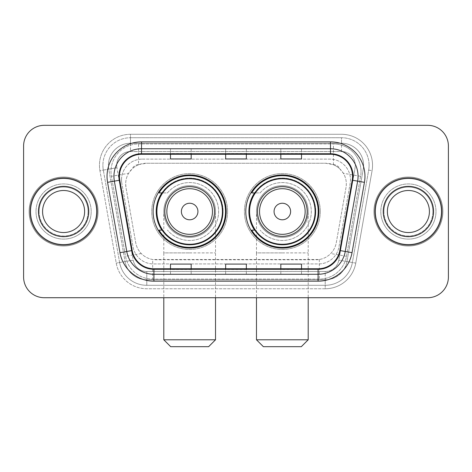 <?xml version="1.0" encoding="UTF-8"?>
<svg xmlns="http://www.w3.org/2000/svg" width="472" height="472" viewBox="0 0 472 472"><rect width="100%" height="100%" fill="white"/><g stroke="black" fill="none" stroke-linecap="round" stroke-linejoin="round"><path stroke-width="0.35" stroke-dasharray="2.36 1.77" d="M245.794 211.521A36.55 36.55 0 0 0 282.344 248.065A36.55 36.55 0 0 0 318.889 211.521A36.55 36.55 0 0 0 282.344 174.97A36.55 36.55 0 0 0 245.794 211.521M153.111 211.521A36.55 36.55 0 0 0 189.655 248.065A36.55 36.55 0 0 0 226.206 211.521A36.55 36.55 0 0 0 189.655 174.97A36.55 36.55 0 0 0 153.111 211.521M339.781 168.834A20.685 20.685 0 0 0 333.067 164.628L333.427 164.628A6.897 6.897 0 0 1 339.781 168.834L343.368 173.271C345.964 177.69 346.843 182.44 346.011 187.526L336.282 242.697C335.509 246.88 333.663 250.49 330.736 253.529C327.586 256.727 323.78 258.721 319.326 259.506L152.674 259.506C148.214 258.721 144.408 256.727 141.264 253.529C138.337 250.49 136.485 246.874 135.718 242.697L125.989 187.526L125.676 183.932C125.694 180.103 126.679 176.552 128.632 173.271L132.219 168.834A6.897 6.897 0 0 1 138.573 164.628L138.573 143.936A27.582 27.582 0 0 0 111.404 176.31L125.511 256.308A27.582 27.582 0 0 0 152.674 279.099L319.326 279.099A27.582 27.582 0 0 0 346.489 256.308L360.596 176.31A27.582 27.582 0 0 0 333.427 143.936L138.573 143.936A27.582 27.582 0 0 0 111.404 176.31L125.511 256.308A27.582 27.582 0 0 0 152.674 279.099L319.326 279.099A27.582 27.582 0 0 0 346.489 256.308L360.596 176.31A27.582 27.582 0 0 0 333.427 143.936L138.573 143.936M138.573 164.628L146.361 163.247L325.639 163.247A20.685 20.685 0 0 1 346.011 187.526L336.282 242.697A20.685 20.685 0 0 1 315.91 259.789L156.09 259.789A20.685 20.685 0 0 1 135.718 242.697L125.989 187.526A20.685 20.685 0 0 1 146.361 163.247L325.639 163.247L333.067 164.628M161.872 192.9A33.447 33.447 0 0 1 223.103 211.521A33.447 33.447 0 0 0 189.655 178.074A33.447 33.447 0 0 0 156.214 211.521A33.447 33.447 0 0 0 189.655 244.962A33.447 33.447 0 0 0 223.103 211.521A33.447 33.447 0 0 1 161.872 230.135M254.555 192.9A33.447 33.447 0 0 1 315.786 211.521A33.447 33.447 0 0 0 282.344 178.074A33.447 33.447 0 0 0 248.897 211.521A33.447 33.447 0 0 0 282.344 244.962A33.447 33.447 0 0 0 315.786 211.521A33.447 33.447 0 0 1 254.555 230.135M138.933 164.628A20.685 20.685 0 0 0 132.219 168.834M121.528 179.797A20.685 20.685 0 0 1 142.214 159.111A20.685 20.685 0 0 0 121.841 183.39A20.685 20.685 0 0 1 121.528 179.797M363.576 165.312A22.066 22.066 0 0 0 341.51 143.246L130.49 143.246L341.51 143.246A22.066 22.066 0 0 1 363.245 169.147L346.949 261.553L363.245 169.147A22.066 22.066 0 0 0 363.576 165.312A22.066 22.066 0 0 1 363.245 169.147A22.066 22.066 0 0 0 341.51 143.246L341.51 151.524A13.794 13.794 0 0 1 355.091 167.707L338.802 260.119A13.794 13.794 0 0 1 325.214 271.512L146.786 271.512A13.794 13.794 0 0 1 133.198 260.119L116.909 167.707A13.794 13.794 0 0 1 130.49 151.524L341.51 151.524A13.794 13.794 0 0 1 355.091 167.707L338.802 260.119A13.794 13.794 0 0 1 325.214 271.512L325.214 285.306L146.786 285.306L325.214 285.306A27.582 27.582 0 0 0 352.383 262.515L368.673 170.103A27.582 27.582 0 0 0 369.092 165.312A27.582 27.582 0 0 1 368.673 170.103L352.383 262.515A27.582 27.582 0 0 1 325.214 285.306A27.582 27.582 0 0 0 352.383 262.515A27.582 27.582 0 0 1 325.214 285.306L325.214 288.758A31.034 31.034 0 0 0 355.776 263.111L372.072 170.705A31.034 31.034 0 0 0 341.51 134.284L130.49 134.284L130.49 137.73A27.582 27.582 0 0 0 102.908 165.312A27.582 27.582 0 0 1 130.49 137.73L341.51 137.73L130.49 137.73L130.49 151.524L341.51 151.524L341.51 137.73A27.582 27.582 0 0 1 369.092 165.312A27.582 27.582 0 0 0 341.51 137.73A27.582 27.582 0 0 1 368.673 170.103L372.072 170.705A31.034 31.034 0 0 0 341.51 134.284L130.49 134.284A31.034 31.034 0 0 0 99.928 170.705L116.224 263.111A31.034 31.034 0 0 0 146.786 288.758L325.214 288.758A31.034 31.034 0 0 0 355.776 263.111L372.072 170.705L368.673 170.103M108.755 169.147A22.066 22.066 0 0 1 130.49 143.246A22.066 22.066 0 0 0 108.755 169.147L125.05 261.553L108.755 169.147L99.928 170.705L116.224 263.111A31.034 31.034 0 0 0 146.786 288.758L325.214 288.758L325.214 279.79L146.786 279.79L325.214 279.79A22.066 22.066 0 0 0 346.949 261.553A22.066 22.066 0 0 1 325.214 279.79A22.066 22.066 0 0 0 346.949 261.553A22.066 22.066 0 0 1 325.214 279.79L325.214 271.512L146.786 271.512L146.786 285.306A27.582 27.582 0 0 1 119.617 262.515L103.327 170.103L119.617 262.515A27.582 27.582 0 0 0 146.786 285.306A27.582 27.582 0 0 1 119.617 262.515A27.582 27.582 0 0 0 146.786 285.306L146.786 279.79A22.066 22.066 0 0 1 125.05 261.553A22.066 22.066 0 0 0 146.786 279.79A22.066 22.066 0 0 1 125.05 261.553A22.066 22.066 0 0 0 146.786 279.79L146.786 271.512A13.794 13.794 0 0 1 133.198 260.119L116.224 263.111L133.198 260.119L116.909 167.707L103.327 170.103A27.582 27.582 0 0 1 102.908 165.312A27.582 27.582 0 0 0 103.327 170.103A27.582 27.582 0 0 1 102.908 165.312A27.582 27.582 0 0 0 103.327 170.103L99.928 170.705A31.034 31.034 0 0 1 130.49 134.284L130.49 143.246A22.066 22.066 0 0 0 108.755 169.147L116.909 167.707A13.794 13.794 0 0 1 130.49 151.524L130.49 143.246A22.066 22.066 0 0 0 108.424 165.312M380.815 211.521A27.582 27.582 0 0 0 408.404 239.103A27.582 27.582 0 0 0 435.986 211.521A27.582 27.582 0 0 0 408.404 183.932A27.582 27.582 0 0 0 380.815 211.521A27.582 27.582 0 0 0 408.404 239.103A27.582 27.582 0 0 0 435.986 211.521A27.582 27.582 0 0 0 408.404 183.932A27.582 27.582 0 0 0 380.815 211.521A27.582 27.582 0 0 0 408.404 239.103A27.582 27.582 0 0 0 435.986 211.521A27.582 27.582 0 0 1 408.404 239.103A27.582 27.582 0 0 1 380.815 211.521A27.582 27.582 0 0 1 408.404 183.932A27.582 27.582 0 0 1 435.986 211.521A27.582 27.582 0 0 0 408.404 183.932A27.582 27.582 0 0 0 380.815 211.521M36.014 211.521A27.582 27.582 0 0 0 63.596 239.103A27.582 27.582 0 0 0 91.184 211.521A27.582 27.582 0 0 0 63.596 183.932A27.582 27.582 0 0 0 36.014 211.521A27.582 27.582 0 0 0 63.596 239.103A27.582 27.582 0 0 0 91.184 211.521A27.582 27.582 0 0 0 63.596 183.932A27.582 27.582 0 0 0 36.014 211.521A27.582 27.582 0 0 0 63.596 239.103A27.582 27.582 0 0 0 91.184 211.521A27.582 27.582 0 0 1 63.596 239.103A27.582 27.582 0 0 1 36.014 211.521A27.582 27.582 0 0 1 63.596 183.932A27.582 27.582 0 0 1 91.184 211.521A27.582 27.582 0 0 0 63.596 183.932A27.582 27.582 0 0 0 36.014 211.521M23.6 277.034A20.685 20.685 0 0 0 44.285 297.72L427.715 297.72A20.685 20.685 0 0 0 448.4 277.034L448.4 146.007A20.685 20.685 0 0 0 427.715 125.316L44.285 125.316A20.685 20.685 0 0 0 23.6 146.007L23.6 277.034A20.685 20.685 0 0 0 44.285 297.72L427.715 297.72A20.685 20.685 0 0 0 448.4 277.034L448.4 146.007A20.685 20.685 0 0 0 427.715 125.316L44.285 125.316A20.685 20.685 0 0 0 23.6 146.007L23.6 277.034A20.685 20.685 0 0 0 44.285 297.72M142.214 159.111L329.786 159.111A20.685 20.685 0 0 1 350.159 183.39L338.973 246.832A20.685 20.685 0 0 1 318.594 263.931L153.406 263.931A20.685 20.685 0 0 1 133.027 246.832L121.841 183.39L133.027 246.832A20.685 20.685 0 0 0 153.406 263.931L318.594 263.931A20.685 20.685 0 0 0 338.973 246.832L350.159 183.39A20.685 20.685 0 0 0 329.786 159.111L142.214 159.111M30.497 211.521A33.099 33.099 0 0 0 63.596 244.62A33.099 33.099 0 0 0 96.701 211.521A33.099 33.099 0 0 0 63.596 178.416A33.099 33.099 0 0 0 30.497 211.521A33.099 33.099 0 0 0 63.596 244.62A33.099 33.099 0 0 0 96.701 211.521A33.099 33.099 0 0 0 63.596 178.416A33.099 33.099 0 0 0 30.497 211.521M375.299 211.521A33.099 33.099 0 0 0 408.404 244.62A33.099 33.099 0 0 0 441.503 211.521A33.099 33.099 0 0 0 408.404 178.416A33.099 33.099 0 0 0 375.299 211.521A33.099 33.099 0 0 0 408.404 244.62A33.099 33.099 0 0 0 441.503 211.521A33.099 33.099 0 0 0 408.404 178.416A33.099 33.099 0 0 0 375.299 211.521M29.807 211.521A33.789 33.789 0 0 1 63.596 177.726A33.789 33.789 0 0 1 97.385 211.521A33.789 33.789 0 0 1 63.596 245.31A33.789 33.789 0 0 1 29.807 211.521A33.789 33.789 0 0 1 63.596 177.726A33.789 33.789 0 0 1 97.385 211.521A33.789 33.789 0 0 1 63.596 245.31A33.789 33.789 0 0 1 29.807 211.521M374.615 211.521A33.789 33.789 0 0 1 408.404 177.726A33.789 33.789 0 0 1 442.193 211.521A33.789 33.789 0 0 1 408.404 245.31A33.789 33.789 0 0 1 374.615 211.521A33.789 33.789 0 0 1 408.404 177.726A33.789 33.789 0 0 1 442.193 211.521A33.789 33.789 0 0 1 408.404 245.31A33.789 33.789 0 0 1 374.615 211.521M352.206 180.18A22.066 22.066 0 0 0 330.477 154.279L141.523 154.279A22.066 22.066 0 0 0 119.794 180.18L132.195 250.52A22.066 22.066 0 0 0 153.925 268.757L318.075 268.757A22.066 22.066 0 0 0 339.805 250.52L352.206 180.18L364.431 182.334L352.029 252.679A34.48 34.48 0 0 1 318.075 281.17L153.925 281.17A34.48 34.48 0 0 1 119.971 252.679L107.569 182.334A34.48 34.48 0 0 1 141.523 141.865L330.477 141.865A34.48 34.48 0 0 1 364.431 182.334M358.059 176.351A27.582 27.582 0 0 1 357.64 181.136A27.582 27.582 0 0 0 330.477 148.763L141.523 148.763A27.582 27.582 0 0 0 114.36 181.136L126.761 251.482A27.582 27.582 0 0 0 153.925 274.273L318.075 274.273A27.582 27.582 0 0 0 345.238 251.482A27.582 27.582 0 0 1 318.075 274.273M448.4 146.007A20.685 20.685 0 0 0 427.715 125.316M427.715 297.72A20.685 20.685 0 0 0 448.4 277.034M44.285 125.316A20.685 20.685 0 0 0 23.6 146.007M301.514 148.845L280.822 148.763L301.514 148.763L301.514 154.279L301.514 148.845L280.822 148.763L280.822 154.279L280.822 148.845M191.178 148.845L170.486 148.763L191.178 148.763L191.178 154.279L191.178 148.845L170.486 148.763L170.486 154.279L170.486 148.845M246.343 148.845L225.657 148.763L246.343 148.763L246.343 154.279L246.343 148.845L225.657 148.763L225.657 154.279L225.657 148.845M191.178 274.273L170.486 274.273L191.178 274.273L191.178 268.757L170.486 268.757L191.178 268.757L191.178 274.273M301.514 274.273L280.822 274.273L301.514 274.273L301.514 268.757L280.822 268.757L301.514 268.757L301.514 274.273M225.657 274.273L246.343 274.273L225.657 274.273L225.657 268.757L246.343 268.757L225.657 268.757L225.657 274.273M170.486 154.279L191.178 154.279L170.486 154.279L170.486 158.952M280.822 154.279L301.514 154.279L280.822 154.279L280.822 158.952M225.657 154.279L246.343 154.279L225.657 154.279L225.657 158.952M246.343 274.273L246.343 268.757L246.343 274.273M280.822 274.273L280.822 268.757L280.822 274.273M170.486 274.273L170.486 268.757L170.486 274.273M246.343 153.518L225.657 153.518M246.343 158.952L246.343 154.279M191.178 153.518L170.486 153.518M191.178 158.952L191.178 154.279M301.514 153.518L280.822 153.518M301.514 158.952L301.514 154.279M246.343 269.518L225.657 269.518M225.657 264.084L225.657 268.757M246.343 264.084L246.343 268.757M191.178 269.518L170.486 269.518M170.486 264.084L170.486 268.757M191.178 264.084L191.178 268.757M301.514 269.518L280.822 269.518M280.822 264.084L280.822 268.757M301.514 264.084L301.514 268.757M39.129 211.521A24.467 24.467 0 0 0 63.596 235.988A24.467 24.467 0 0 0 88.063 211.521A24.467 24.467 0 0 0 63.596 187.054A24.467 24.467 0 0 0 39.129 211.521A24.467 24.467 0 0 0 63.596 235.988A24.467 24.467 0 0 0 88.063 211.521A24.467 24.467 0 0 0 63.596 187.054A24.467 24.467 0 0 0 39.129 211.521A24.467 24.467 0 0 1 63.596 187.054A24.467 24.467 0 0 1 88.063 211.521A24.467 24.467 0 0 0 63.596 187.054A24.467 24.467 0 0 0 39.129 211.521M98.076 211.521A34.48 34.48 0 0 0 63.596 177.035A34.48 34.48 0 0 0 29.116 211.521A34.48 34.48 0 0 0 63.596 246A34.48 34.48 0 0 0 98.076 211.521A34.48 34.48 0 0 0 63.596 177.035A34.48 34.48 0 0 0 29.116 211.521A34.48 34.48 0 0 0 63.596 246A34.48 34.48 0 0 0 98.076 211.521M84.618 211.521A21.022 21.022 0 0 0 63.596 190.499A21.022 21.022 0 0 0 42.58 211.521A21.022 21.022 0 0 0 63.596 232.537A21.022 21.022 0 0 0 84.618 211.521A21.022 21.022 0 0 1 63.596 232.537A21.022 21.022 0 0 1 42.58 211.521M163.796 211.521A25.86 25.86 0 0 1 189.655 185.661A25.86 25.86 0 0 1 215.521 211.521A25.86 25.86 0 0 0 189.655 185.661A25.86 25.86 0 0 0 163.796 211.521A25.86 25.86 0 0 1 189.655 185.661A25.86 25.86 0 0 1 215.521 211.521A25.86 25.86 0 0 0 189.655 185.661A25.86 25.86 0 0 0 163.796 211.521A25.86 25.86 0 0 0 189.655 237.381A25.86 25.86 0 0 0 215.521 211.521A25.86 25.86 0 0 1 189.655 237.381A25.86 25.86 0 0 1 163.796 211.521A25.86 25.86 0 0 0 189.655 237.381A25.86 25.86 0 0 0 215.521 211.521A25.86 25.86 0 0 1 189.655 237.381A25.86 25.86 0 0 1 163.796 211.521L163.796 252.898L189.655 252.898L163.796 252.898L163.796 297.72M170.693 346.684L208.624 346.684M215.521 339.787L163.796 339.787M214.483 211.521A24.827 24.827 0 0 0 189.655 186.694A24.827 24.827 0 0 0 164.834 211.521A24.827 24.827 0 0 0 189.655 236.342A24.827 24.827 0 0 0 214.483 211.521M222.412 211.521A32.757 32.757 0 0 0 189.655 178.764A32.757 32.757 0 0 0 156.905 211.521A32.757 32.757 0 0 0 189.655 244.278A32.757 32.757 0 0 0 222.412 211.521A32.757 32.757 0 0 0 189.655 178.764A32.757 32.757 0 0 0 156.905 211.521A32.757 32.757 0 0 0 189.655 244.278A32.757 32.757 0 0 0 222.412 211.521A32.757 32.757 0 0 0 189.655 178.764A32.757 32.757 0 0 0 156.905 211.521A32.757 32.757 0 0 0 189.655 244.278A32.757 32.757 0 0 0 222.412 211.521M227.587 211.521A37.931 37.931 0 0 0 189.655 173.59A37.931 37.931 0 0 0 151.73 211.521A37.931 37.931 0 0 0 189.655 249.446A37.931 37.931 0 0 0 227.587 211.521A37.931 37.931 0 0 0 189.655 173.59A37.931 37.931 0 0 0 151.73 211.521A37.931 37.931 0 0 0 189.655 249.446A37.931 37.931 0 0 0 227.587 211.521M162.333 230.135L159.011 230.135A35.86 35.86 0 0 0 225.516 211.521A35.86 35.86 0 0 0 159.011 192.9L167.471 192.9A28.963 28.963 0 0 1 209.533 190.452A28.963 28.963 0 0 1 209.533 232.584A28.963 28.963 0 0 1 167.471 230.135A28.963 28.963 0 0 0 209.533 232.584A28.963 28.963 0 0 0 209.533 190.452A28.963 28.963 0 0 0 167.471 192.9L162.333 192.9M256.479 211.521A25.86 25.86 0 0 1 282.344 185.661A25.86 25.86 0 0 1 308.204 211.521A25.86 25.86 0 0 0 282.344 185.661A25.86 25.86 0 0 0 256.479 211.521A25.86 25.86 0 0 1 282.344 185.661A25.86 25.86 0 0 1 308.204 211.521A25.86 25.86 0 0 0 282.344 185.661A25.86 25.86 0 0 0 256.479 211.521A25.86 25.86 0 0 0 282.344 237.381A25.86 25.86 0 0 0 308.204 211.521A25.86 25.86 0 0 1 282.344 237.381A25.86 25.86 0 0 1 256.479 211.521A25.86 25.86 0 0 0 282.344 237.381A25.86 25.86 0 0 0 308.204 211.521A25.86 25.86 0 0 1 282.344 237.381A25.86 25.86 0 0 1 256.479 211.521L256.479 252.898L282.344 252.898L256.479 252.898L256.479 297.72M263.376 346.684L301.307 346.684M308.204 339.787L256.479 339.787M307.166 211.521A24.827 24.827 0 0 0 282.344 186.694A24.827 24.827 0 0 0 257.517 211.521A24.827 24.827 0 0 0 282.344 236.342A24.827 24.827 0 0 0 307.166 211.521M315.095 211.521A32.757 32.757 0 0 0 282.344 178.764A32.757 32.757 0 0 0 249.588 211.521A32.757 32.757 0 0 0 282.344 244.278A32.757 32.757 0 0 0 315.095 211.521A32.757 32.757 0 0 0 282.344 178.764A32.757 32.757 0 0 0 249.588 211.521A32.757 32.757 0 0 0 282.344 244.278A32.757 32.757 0 0 0 315.095 211.521A32.757 32.757 0 0 0 282.344 178.764A32.757 32.757 0 0 0 249.588 211.521A32.757 32.757 0 0 0 282.344 244.278A32.757 32.757 0 0 0 315.095 211.521M320.27 211.521A37.931 37.931 0 0 0 282.344 173.59A37.931 37.931 0 0 0 244.413 211.521A37.931 37.931 0 0 0 282.344 249.446A37.931 37.931 0 0 0 320.27 211.521A37.931 37.931 0 0 0 282.344 173.59A37.931 37.931 0 0 0 244.413 211.521A37.931 37.931 0 0 0 282.344 249.446A37.931 37.931 0 0 0 320.27 211.521M255.016 230.135L251.694 230.135A35.86 35.86 0 0 0 318.199 211.521A35.86 35.86 0 0 0 251.694 192.9L260.155 192.9A28.963 28.963 0 0 1 302.216 190.452A28.963 28.963 0 0 1 302.216 232.584A28.963 28.963 0 0 1 260.155 230.135A28.963 28.963 0 0 0 302.216 232.584A28.963 28.963 0 0 0 302.216 190.452A28.963 28.963 0 0 0 260.155 192.9L255.016 192.9M383.937 211.521A24.467 24.467 0 0 0 408.404 235.988A24.467 24.467 0 0 0 432.871 211.521A24.467 24.467 0 0 0 408.404 187.054A24.467 24.467 0 0 0 383.937 211.521A24.467 24.467 0 0 0 408.404 235.988A24.467 24.467 0 0 0 432.871 211.521A24.467 24.467 0 0 0 408.404 187.054A24.467 24.467 0 0 0 383.937 211.521A24.467 24.467 0 0 1 408.404 187.054A24.467 24.467 0 0 1 432.871 211.521A24.467 24.467 0 0 0 408.404 187.054A24.467 24.467 0 0 0 383.937 211.521M442.883 211.521A34.48 34.48 0 0 0 408.404 177.035A34.48 34.48 0 0 0 373.924 211.521A34.48 34.48 0 0 0 408.404 246A34.48 34.48 0 0 0 442.883 211.521A34.48 34.48 0 0 0 408.404 177.035A34.48 34.48 0 0 0 373.924 211.521A34.48 34.48 0 0 0 408.404 246A34.48 34.48 0 0 0 442.883 211.521M429.42 211.521A21.022 21.022 0 0 0 408.404 190.499A21.022 21.022 0 0 0 387.382 211.521A21.022 21.022 0 0 0 408.404 232.537A21.022 21.022 0 0 0 429.42 211.521A21.022 21.022 0 0 1 408.404 232.537A21.022 21.022 0 0 1 387.382 211.521M360.596 176.31L343.368 173.271M319.326 259.506L319.326 279.099A27.582 27.582 0 0 0 346.489 256.308L330.736 253.529M141.264 253.529L125.511 256.308A27.582 27.582 0 0 0 152.674 279.099L152.674 259.506M110.985 171.519A27.582 27.582 0 0 0 111.404 176.31L128.632 173.271M361.015 171.519A27.582 27.582 0 0 0 333.427 143.936L333.427 164.628M369.092 165.312A27.582 27.582 0 0 0 341.51 137.73L341.51 143.246M355.776 263.111L338.802 260.119L355.776 263.111M141.523 141.865L141.523 154.279A22.066 22.066 0 0 0 119.794 180.18L107.569 182.334M141.523 148.763A27.582 27.582 0 0 0 114.36 181.136M126.761 251.482A27.582 27.582 0 0 0 153.925 274.273M318.075 281.17L318.075 268.757A22.066 22.066 0 0 0 339.805 250.52L352.029 252.679M352.543 176.351A22.066 22.066 0 0 0 330.477 154.279L330.477 141.865M119.971 252.679L132.195 250.52A22.066 22.066 0 0 0 153.925 268.757L153.925 281.17M246.343 274.191L225.657 274.191M191.178 274.191L170.486 274.191M301.514 274.191L280.822 274.191M38.439 211.521A25.158 25.158 0 0 0 63.596 236.678A25.158 25.158 0 0 0 88.754 211.521A25.158 25.158 0 0 0 63.596 186.363A25.158 25.158 0 0 0 38.439 211.521A25.158 25.158 0 0 0 63.596 236.678A25.158 25.158 0 0 0 88.754 211.521A25.158 25.158 0 0 0 63.596 186.363A25.158 25.158 0 0 0 38.439 211.521A25.158 25.158 0 0 0 63.596 236.678A25.158 25.158 0 0 0 88.754 211.521A25.158 25.158 0 0 0 63.596 186.363A25.158 25.158 0 0 0 38.439 211.521M189.655 252.898L215.521 252.898L189.655 252.898M189.655 185.661A25.86 25.86 0 0 1 215.521 211.521L215.521 297.72M282.344 252.898L308.204 252.898L282.344 252.898M282.344 185.661A25.86 25.86 0 0 1 308.204 211.521L308.204 297.72M383.246 211.521A25.158 25.158 0 0 0 408.404 236.678A25.158 25.158 0 0 0 433.561 211.521A25.158 25.158 0 0 0 408.404 186.363A25.158 25.158 0 0 0 383.246 211.521A25.158 25.158 0 0 0 408.404 236.678A25.158 25.158 0 0 0 433.561 211.521A25.158 25.158 0 0 0 408.404 186.363A25.158 25.158 0 0 0 383.246 211.521A25.158 25.158 0 0 0 408.404 236.678A25.158 25.158 0 0 0 433.561 211.521A25.158 25.158 0 0 0 408.404 186.363A25.158 25.158 0 0 0 383.246 211.521"/><path stroke-width="0.71" d="M245.794 211.521A36.55 36.55 0 0 0 282.344 248.065A36.55 36.55 0 0 0 318.889 211.521A36.55 36.55 0 0 0 282.344 174.97A36.55 36.55 0 0 0 245.794 211.521M153.111 211.521A36.55 36.55 0 0 0 189.655 248.065A36.55 36.55 0 0 0 226.206 211.521A36.55 36.55 0 0 0 189.655 174.97A36.55 36.55 0 0 0 153.111 211.521M161.872 230.135A33.447 33.447 0 0 1 161.872 192.9M254.555 230.135A33.447 33.447 0 0 1 254.555 192.9M23.6 146.007L23.6 277.034A20.685 20.685 0 0 0 44.285 297.72L427.715 297.72A20.685 20.685 0 0 0 448.4 277.034L448.4 146.007A20.685 20.685 0 0 0 427.715 125.316L44.285 125.316A20.685 20.685 0 0 0 23.6 146.007L23.6 277.034M30.497 211.521A33.099 33.099 0 0 0 63.596 244.62A33.099 33.099 0 0 0 96.701 211.521A33.099 33.099 0 0 0 63.596 178.416A33.099 33.099 0 0 0 30.497 211.521A33.099 33.099 0 0 0 63.596 244.62A33.099 33.099 0 0 0 96.701 211.521A33.099 33.099 0 0 0 63.596 178.416A33.099 33.099 0 0 0 30.497 211.521M375.299 211.521A33.099 33.099 0 0 0 408.404 244.62A33.099 33.099 0 0 0 441.503 211.521A33.099 33.099 0 0 0 408.404 178.416A33.099 33.099 0 0 0 375.299 211.521A33.099 33.099 0 0 0 408.404 244.62A33.099 33.099 0 0 0 441.503 211.521A33.099 33.099 0 0 0 408.404 178.416A33.099 33.099 0 0 0 375.299 211.521M119.457 176.351A22.066 22.066 0 0 1 141.523 154.279L330.477 154.279A22.066 22.066 0 0 1 352.206 180.18L339.805 250.52A22.066 22.066 0 0 1 318.075 268.757L153.925 268.757A22.066 22.066 0 0 1 132.195 250.52L119.794 180.18A22.066 22.066 0 0 1 119.457 176.351M118.903 176.351A22.621 22.621 0 0 0 119.245 180.274L131.653 250.614A22.621 22.621 0 0 0 153.925 269.305L318.075 269.305A22.621 22.621 0 0 0 340.347 250.614L352.755 180.274A22.621 22.621 0 0 0 330.477 153.73L141.523 153.73A22.621 22.621 0 0 0 118.903 176.351M107.569 182.334A34.48 34.48 0 0 1 141.523 141.865L330.477 141.865A34.48 34.48 0 0 1 364.431 182.334L352.029 252.679A34.48 34.48 0 0 1 318.075 281.17L153.925 281.17A34.48 34.48 0 0 1 119.971 252.679L107.569 182.334L114.36 181.136A27.582 27.582 0 0 1 141.523 148.763L330.477 148.763A27.582 27.582 0 0 1 357.64 181.136L345.238 251.482A27.582 27.582 0 0 1 318.075 274.273L153.925 274.273A27.582 27.582 0 0 1 126.761 251.482L114.36 181.136A27.582 27.582 0 0 1 113.941 176.351M427.715 125.316L44.285 125.316M44.285 297.72L427.715 297.72M448.4 277.034L448.4 146.007M340.347 250.614L345.238 251.482L357.64 181.136L364.431 182.334M225.657 154.279L225.657 158.952L246.343 158.952L246.343 154.279M170.486 154.279L170.486 158.952L191.178 158.952L191.178 154.279M280.822 154.279L280.822 158.952L301.514 158.952L301.514 154.279M246.343 268.757L246.343 264.084L225.657 264.084L225.657 268.757M191.178 268.757L191.178 264.084L170.486 264.084L170.486 268.757M301.514 268.757L301.514 264.084L280.822 264.084L280.822 268.757M84.618 211.521A21.022 21.022 0 0 0 63.596 190.499A21.022 21.022 0 0 0 42.58 211.521A21.022 21.022 0 0 0 63.596 232.537A21.022 21.022 0 0 0 84.618 211.521A21.022 21.022 0 0 1 63.596 232.537A21.022 21.022 0 0 1 42.58 211.521M208.624 346.684L170.693 346.684L163.796 339.787L215.521 339.787L208.624 346.684M197.933 211.521A8.278 8.278 0 0 0 189.655 203.243A8.278 8.278 0 0 0 181.384 211.521A8.278 8.278 0 0 0 189.655 219.793A8.278 8.278 0 0 0 197.933 211.521M214.483 211.521A24.827 24.827 0 0 0 189.655 186.694A24.827 24.827 0 0 0 164.834 211.521A24.827 24.827 0 0 0 189.655 236.342A24.827 24.827 0 0 0 214.483 211.521A24.827 24.827 0 0 1 189.655 236.342A24.827 24.827 0 0 1 164.834 211.521M222.412 211.521A32.757 32.757 0 0 0 189.655 178.764A32.757 32.757 0 0 0 156.905 211.521A32.757 32.757 0 0 0 189.655 244.278A32.757 32.757 0 0 0 222.412 211.521M225.516 211.521A35.86 35.86 0 0 1 159.011 230.135L162.333 230.135A33.064 33.064 0 0 0 211.533 236.313A33.064 33.064 0 0 0 211.533 186.723A33.064 33.064 0 0 0 162.333 192.9L159.011 192.9A35.86 35.86 0 0 1 225.516 211.521M301.307 346.684L263.376 346.684L256.479 339.787L308.204 339.787L301.307 346.684M290.616 211.521A8.278 8.278 0 0 0 282.344 203.243A8.278 8.278 0 0 0 274.067 211.521A8.278 8.278 0 0 0 282.344 219.793A8.278 8.278 0 0 0 290.616 211.521M307.166 211.521A24.827 24.827 0 0 0 282.344 186.694A24.827 24.827 0 0 0 257.517 211.521A24.827 24.827 0 0 0 282.344 236.342A24.827 24.827 0 0 0 307.166 211.521A24.827 24.827 0 0 1 282.344 236.342A24.827 24.827 0 0 1 257.517 211.521M315.095 211.521A32.757 32.757 0 0 0 282.344 178.764A32.757 32.757 0 0 0 249.588 211.521A32.757 32.757 0 0 0 282.344 244.278A32.757 32.757 0 0 0 315.095 211.521M318.199 211.521A35.86 35.86 0 0 1 251.694 230.135L255.016 230.135A33.064 33.064 0 0 0 304.216 236.313A33.064 33.064 0 0 0 304.216 186.723A33.064 33.064 0 0 0 255.016 192.9L251.694 192.9A35.86 35.86 0 0 1 318.199 211.521M429.42 211.521A21.022 21.022 0 0 0 408.404 190.499A21.022 21.022 0 0 0 387.382 211.521A21.022 21.022 0 0 0 408.404 232.537A21.022 21.022 0 0 0 429.42 211.521A21.022 21.022 0 0 1 408.404 232.537A21.022 21.022 0 0 1 387.382 211.521M330.477 141.865L330.477 153.73M114.36 181.136L119.245 180.274M153.925 281.17L153.925 269.305M318.075 269.305L318.075 281.17M119.971 252.679L131.653 250.614M352.755 180.274L357.64 181.136M141.523 141.865L141.523 153.73M345.238 251.482L352.029 252.679M88.754 211.521A25.158 25.158 0 0 0 63.596 186.363A25.158 25.158 0 0 0 38.439 211.521A25.158 25.158 0 0 0 63.596 236.678A25.158 25.158 0 0 0 88.754 211.521M212.465 211.521A22.803 22.803 0 0 0 189.655 188.712A22.803 22.803 0 0 0 166.852 211.521A22.803 22.803 0 0 0 189.655 234.324A22.803 22.803 0 0 0 212.465 211.521M305.148 211.521A22.803 22.803 0 0 0 282.344 188.712A22.803 22.803 0 0 0 259.535 211.521A22.803 22.803 0 0 0 282.344 234.324A22.803 22.803 0 0 0 305.148 211.521M433.561 211.521A25.158 25.158 0 0 0 408.404 186.363A25.158 25.158 0 0 0 383.246 211.521A25.158 25.158 0 0 0 408.404 236.678A25.158 25.158 0 0 0 433.561 211.521M215.521 297.72L215.521 339.787M163.796 297.72L163.796 339.787M308.204 297.72L308.204 339.787M256.479 297.72L256.479 339.787"/></g></svg>

